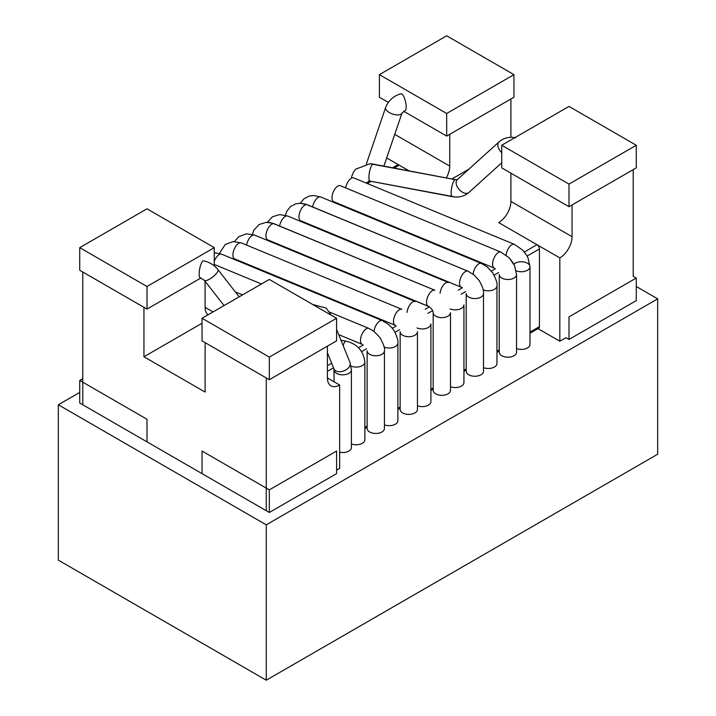 <?xml version="1.0" encoding="UTF-8"?>
<svg xmlns="http://www.w3.org/2000/svg" width="716" height="716" viewBox="0 0 716 716"><rect width="100%" height="100%" fill="white"/><g stroke="black" fill="none" stroke-linecap="round" stroke-linejoin="round"><path stroke-width="1.07" d="M657.673 298.858L636.273 286.498L657.673 298.858L657.673 454.221L657.673 298.858L266.262 524.837L657.673 298.858M58.327 404.782L266.262 524.837L266.262 680.2L657.673 454.221L266.262 680.2L266.262 524.837L58.327 404.782L58.327 560.145L266.262 680.2L58.327 560.145L58.327 404.782L79.727 392.431L58.327 404.782M498.667 222.587A17.3 9.988 120 0 0 510.893 201.402L572.057 236.71A17.3 9.988 -60 0 1 559.822 257.894L559.822 341.228L565.935 337.701L559.822 341.228L538.002 328.635L559.822 341.228L559.822 257.894L536.991 244.711L559.822 257.894A17.3 9.988 -60 0 0 572.057 236.71L572.057 204.928L572.057 236.71L510.893 201.402L510.893 173.156L510.893 201.402A17.3 9.988 120 0 1 498.667 222.587L536.991 244.711A3.464 1.996 -120 0 1 539.434 248.953L539.434 326.63L529.983 332.09L539.434 326.63A3.464 1.996 -120 0 1 538.718 328.214A3.464 1.996 -120 0 0 539.434 326.63L539.434 248.953A3.464 1.996 -120 0 0 536.991 244.711L524.38 251.996L536.991 244.711L498.667 222.587M339.653 385.011L339.653 468.345L336.592 470.108L339.653 468.345L339.653 385.011L327.418 377.95A17.3 9.988 -60 0 0 331.007 385.87A17.3 9.988 -60 0 1 327.418 377.95L327.418 346.168L327.418 377.95L339.653 385.011A17.3 9.988 -60 0 1 331.007 385.87A17.3 9.988 -60 0 0 339.653 385.011M82.788 404.782L266.262 510.714L266.262 377.95L205.107 342.642L205.107 392.073L143.943 356.765L202.046 323.22L143.943 356.765L205.107 392.073L205.107 342.642L266.262 377.95L266.262 510.714L82.788 404.782L82.788 272.017L143.943 307.325L143.943 356.765L143.943 307.325L82.788 272.017L82.788 404.782M468.917 169.146L451.868 178.991L468.917 169.146M208.043 314.816A17.3 9.988 -60 0 1 205.107 307.334L205.107 281.29L205.107 307.334A17.3 9.988 -60 0 0 208.043 314.816M510.893 99.005L510.893 137.302L510.893 99.005M633.212 276.26L633.212 169.62L633.212 276.26L636.273 278.023L636.273 300.622L568.996 339.465L565.935 337.701M449.738 134.313L449.738 166.094L394.74 134.339L449.738 166.094A17.3 9.988 120 0 1 446.274 177.935A17.3 9.988 120 0 0 449.738 166.094L449.738 134.313M397.452 164.975A3.464 1.996 60 0 1 399.179 165.154L386.685 157.941L399.179 165.154A3.464 1.996 60 0 0 397.452 164.975L392.601 167.777L397.452 164.975M379.408 74.643L446.677 113.477L513.954 74.643L446.677 35.8L379.408 74.643L379.408 97.242L388.296 102.37M513.954 74.643L513.954 97.242L446.677 136.076L403.69 111.257M446.677 113.477L446.677 136.076M568.996 106.416L636.273 145.259L636.273 167.857L568.996 206.7L501.719 167.857L501.719 145.259L568.996 106.416M636.273 145.259L568.996 184.101L501.719 145.259M568.996 184.101L568.996 206.7M202.046 318.271L269.323 357.114L336.592 318.271L269.323 279.437L202.046 318.271L202.046 340.87L269.323 379.713L336.592 340.87L336.592 318.271M269.323 357.114L269.323 379.713M147.004 309.097L79.727 270.254L79.727 247.655L147.004 208.812L214.281 247.655L147.004 286.498L147.004 309.097L200.883 277.987M147.004 286.498L79.727 247.655M214.281 247.655L214.281 265.896M636.273 278.023L568.996 316.866L568.996 339.465M202.046 451.044L269.323 489.878L336.592 451.044L336.592 473.634L269.323 512.477L202.046 473.634L202.046 451.044M269.323 489.878L269.323 512.477M79.727 380.42L147.004 419.263L147.004 441.861L79.727 403.019L79.727 380.42L82.788 378.657M368.391 181.085A8.646 4.994 180 0 1 368.114 181.918A8.646 4.994 180 0 0 368.391 181.085M501.209 355.378A8.646 4.994 0 0 0 510.803 356.899A8.646 4.994 0 0 0 516.531 352.2L516.531 274.514L514.58 265.734L509.336 257.957L500.923 252.113L340.333 185.695A8.646 4.108 -67.5 0 0 334.372 189.838A8.646 4.108 -67.5 0 0 332.161 199.415A8.646 4.108 -67.5 0 1 334.372 189.838A8.646 4.108 -67.5 0 1 340.333 185.695L500.923 252.113A8.646 4.108 -67.5 0 0 494.953 256.247A8.646 4.108 -67.5 0 0 492.742 265.833A8.646 4.108 -67.5 0 1 494.953 256.247A8.646 4.108 -67.5 0 1 500.923 252.113L509.336 257.957L513.256 263.139L514.58 265.734L516.531 274.514A8.646 4.994 0 0 1 510.803 279.213A8.646 4.994 0 0 1 501.209 277.701A8.646 4.994 0 0 0 510.803 279.213A8.646 4.994 0 0 0 516.531 274.514L516.531 352.2A8.646 4.994 0 0 1 510.803 356.899A8.646 4.994 0 0 1 501.209 355.378A8.646 4.994 0 0 1 499.231 352.2L499.231 352.2A8.646 4.994 0 0 0 501.209 355.378M499.231 274.505A8.646 4.994 0 0 0 499.231 274.514A8.646 4.994 0 0 0 501.209 277.701A8.646 4.994 0 0 1 499.231 274.514A8.646 4.994 0 0 0 499.231 274.514L499.231 352.2L499.231 274.514M494.308 268.097A8.646 4.108 -67.5 0 1 492.742 265.833A8.646 4.108 -67.5 0 0 494.308 268.097L333.728 201.679A8.646 4.108 -67.5 0 1 332.161 199.415A8.646 4.108 -67.5 0 0 333.728 201.679L494.308 268.097M466.519 372.589A8.646 4.994 0 0 0 476.015 376.213A8.646 4.994 0 0 0 483.506 371.264L483.506 293.587C484.016 291.027 482.593 286.695 479.21 280.591L473.858 274.756L467.897 271.176L305.472 204.105L300.174 203.255L295.824 203.827L290.499 206.575L286.785 211.247L285.424 215.265L286.785 211.247L290.499 206.575L295.824 203.827L300.174 203.255L307.307 204.758A8.646 4.108 -67.5 0 0 300.505 210.495A8.646 4.108 -67.5 0 0 300.094 220.349A8.646 4.108 -67.5 0 1 300.505 210.495A8.646 4.108 -67.5 0 1 307.307 204.758L467.897 271.176L473.858 274.756L479.21 280.591C482.593 286.695 484.016 291.027 483.506 293.587A8.646 4.994 0 0 1 476.015 298.527A8.646 4.994 0 0 1 466.519 294.911A8.646 4.994 0 0 0 476.015 298.527A8.646 4.994 0 0 0 483.506 293.587L483.506 371.264A8.646 4.994 0 0 1 476.015 376.213A8.646 4.994 0 0 1 466.519 372.589A8.646 4.994 0 0 1 466.205 371.264A8.646 4.994 0 0 0 466.519 372.589M466.205 293.587A8.646 4.994 0 0 0 466.519 294.911A8.646 4.994 0 0 1 466.205 293.587L466.205 371.264L466.205 293.587M460.674 286.767A8.646 4.108 -67.5 0 1 461.086 276.922A8.646 4.108 -67.5 0 1 467.879 271.176A8.646 4.108 -67.5 0 0 461.086 276.922A8.646 4.108 -67.5 0 0 460.674 286.767A8.646 4.108 -67.5 0 0 461.283 287.161A8.646 4.108 -67.5 0 1 460.674 286.767M300.702 220.752A8.646 4.108 -67.5 0 1 300.094 220.349A8.646 4.108 -67.5 0 0 300.702 220.752L462.08 287.572L300.702 220.752M433.18 390.336A8.646 4.994 0 0 0 441.844 395.322A8.646 4.994 0 0 0 450.48 390.31L450.48 312.65A8.646 4.994 0 0 1 441.826 317.644A8.646 4.994 0 0 1 433.18 312.65A8.646 4.994 0 0 0 441.826 317.644A8.646 4.994 0 0 0 450.48 312.65L450.48 390.327A8.646 4.994 0 0 1 441.844 395.322A8.646 4.994 0 0 1 433.18 390.336M428.257 306.224A8.646 4.108 -67.5 0 1 427.765 296.657A8.646 4.108 -67.5 0 1 434.872 290.249L272.59 223.222L266.262 222.345L259.022 224.538L253.768 230.292L252.39 234.347L253.768 230.292L259.022 224.538L266.262 222.345L270.559 222.685L274.282 223.831A8.646 4.108 -67.5 0 0 267.175 230.248A8.646 4.108 -67.5 0 0 267.677 239.815A8.646 4.108 -67.5 0 1 267.175 230.248A8.646 4.108 -67.5 0 1 274.282 223.831L434.872 290.24A8.646 4.108 -67.5 0 0 427.765 296.657A8.646 4.108 -67.5 0 0 428.257 306.224L429.054 306.636C431.354 308.345 432.715 310.189 433.126 312.167L433.18 312.65L433.126 312.167C432.715 310.189 431.354 308.345 429.054 306.636L267.149 239.645L428.257 306.233M400.155 409.4L400.155 409.4A8.646 4.994 0 0 0 408.8 414.394A8.646 4.994 0 0 0 417.455 409.4L417.455 331.714A8.646 4.994 0 0 1 408.8 336.708A8.646 4.994 0 0 1 400.155 331.714A8.646 4.994 0 0 0 408.8 336.708A8.646 4.994 0 0 0 417.455 331.714L417.455 409.4A8.646 4.994 0 0 1 408.8 414.394A8.646 4.994 0 0 1 400.155 409.4L400.155 331.714A8.646 4.994 0 0 1 400.155 331.705A8.646 4.994 0 0 0 400.155 331.714L400.155 409.4M395.232 325.297L395.232 325.297A8.646 4.108 -67.5 0 1 394.74 315.729A8.646 4.108 -67.5 0 1 401.846 309.312L241.256 242.894A8.646 4.108 -67.5 0 1 241.265 242.894A8.646 4.108 -67.5 0 1 241.265 242.894L233.04 241.596L225.289 244.451L219.409 253.401L225.289 244.451L233.04 241.596L241.256 242.894A8.646 4.108 -67.5 0 0 234.15 249.32A8.646 4.108 -67.5 0 0 234.651 258.879L234.651 258.879A8.646 4.108 -67.5 0 1 234.15 249.32A8.646 4.108 -67.5 0 1 241.256 242.894L401.846 309.312A8.646 4.108 -67.5 0 0 394.74 315.729A8.646 4.108 -67.5 0 0 395.232 325.297L234.651 258.879L395.232 325.297M367.129 428.463L367.129 428.463A8.646 4.994 0 0 0 375.775 433.457A8.646 4.994 0 0 0 384.429 428.463L384.429 350.786C385.127 348.603 383.579 344.101 379.784 337.29L373.519 331.007L368.821 328.375L329.45 312.095L368.821 328.375A8.646 4.108 -67.5 0 0 361.714 334.802A8.646 4.108 -67.5 0 0 362.207 344.36A8.646 4.108 -67.5 0 1 361.714 334.802A8.646 4.108 -67.5 0 1 368.821 328.375L373.519 331.007L379.784 337.29C383.579 344.101 385.127 348.603 384.429 350.786A8.646 4.994 0 0 1 375.775 355.78A8.646 4.994 0 0 1 367.129 350.786A8.646 4.994 0 0 0 375.775 355.78A8.646 4.994 0 0 0 384.429 350.786L384.429 428.463A8.646 4.994 0 0 1 375.775 433.457A8.646 4.994 0 0 1 367.129 428.463L367.129 350.786L367.129 428.463M339.653 452.199A8.646 4.994 0 0 0 351.404 447.536L351.404 369.85A8.646 4.994 0 0 1 342.749 374.844A8.646 4.994 0 0 1 334.103 369.85A8.646 4.994 0 0 0 342.749 374.844A8.646 4.994 0 0 0 351.404 369.85L349.972 362.403L351.404 369.85L351.404 447.536A8.646 4.994 0 0 1 339.653 452.199M499.535 150.02A8.646 5.281 -132.1 0 1 499.052 141.893L457.327 179.618A8.646 5.281 -132.1 0 0 457.801 187.744A8.646 5.281 -132.1 0 1 457.327 179.618L499.052 141.893A8.646 5.281 -132.1 0 0 499.535 150.02A8.646 5.281 -132.1 0 0 501.719 152.66A8.646 5.281 -132.1 0 1 499.535 150.02M468.926 192.452A8.646 5.281 -132.1 0 1 457.801 187.744A8.646 5.281 -132.1 0 0 468.926 192.452C465.346 195.638 460.862 197.169 455.492 197.034L452.217 196.658A8.646 2.202 -79.3 0 1 451.42 189.203A8.646 2.202 -79.3 0 1 455.43 179.662L369.939 163.74L355.628 169.2L353.301 172.323L351.493 177.129L353.301 172.323L355.628 169.2L369.939 163.74L373.233 164.116A8.646 2.202 -79.3 0 0 369.223 173.657A8.646 2.202 -79.3 0 1 373.233 164.116L455.43 179.662A8.646 2.202 -79.3 0 0 451.42 189.203A8.646 2.202 -79.3 0 0 452.217 196.658L370.02 181.112A8.646 2.202 -79.3 0 1 369.223 173.657A8.646 2.202 -79.3 0 0 370.02 181.112L455.492 197.034C460.862 197.169 465.346 195.638 468.926 192.452L501.719 162.8L468.926 192.452M330.452 314.727A8.646 5.567 -22.1 0 0 330.192 313.671L330.685 314.861L330.192 313.671A8.646 5.567 -22.1 0 1 330.452 314.727M333.942 368.901A8.646 5.567 -22.1 0 0 344.056 370.807A8.646 5.567 -22.1 0 0 349.972 362.403A8.646 5.567 -22.1 0 1 344.056 370.807A8.646 5.567 -22.1 0 1 333.942 368.901L334.103 381.807L333.942 368.901L327.418 352.827L333.942 368.901M327.418 365.706L331.651 363.263L327.418 365.706M358.501 347.761L363.325 344.978L358.501 347.761M392.279 328.259L396.333 325.923L392.279 328.259M425.152 309.285L429.376 306.842L425.152 309.285M458.33 290.123L462.402 287.778L458.33 290.123M491.355 271.06L495.427 268.715L491.355 271.06M409.158 170.909L399.179 165.154L394.131 168.072L399.179 165.154L409.158 170.909M235.242 259.801L235.922 259.407L235.242 259.801M268.267 240.737L268.947 240.343L268.267 240.737M301.293 221.665L301.973 221.271L301.293 221.665M334.318 202.601L334.999 202.207L334.318 202.601M367.344 183.529L371.156 181.327L367.344 183.529M213.055 311.916L205.107 307.334L213.055 311.916M499.231 349.847L496.958 351.162L499.231 349.847M466.205 368.91L463.932 370.226L466.205 368.91M433.18 387.983L430.907 389.289L433.18 387.983M400.155 407.046L397.881 408.362L400.155 407.046M367.129 426.118L364.856 427.425L367.129 426.118M327.418 371.353L333.513 367.836L327.418 371.353M361.634 351.601L366.556 348.764L361.634 351.601M394.999 332.34L399.528 329.727L394.999 332.34M427.882 313.357L432.607 310.628L427.882 313.357M461.05 294.204L465.633 291.564L461.05 294.204M494.076 275.141L498.649 272.501L494.076 275.141M527.101 256.068L539.434 248.953L527.101 256.068M351.404 443.92A8.646 4.994 0 0 0 360.282 444.171A8.646 4.994 0 0 0 364.856 439.767L364.856 362.081C363.495 350.831 357.203 343.859 345.98 341.174L340.977 340.234L345.98 341.174A8.646 2.202 -79.3 0 0 343.143 345.56A8.646 2.202 -79.3 0 1 345.98 341.174C357.203 343.859 363.495 350.831 364.856 362.081A8.646 4.994 0 0 1 360.094 366.547A8.646 4.994 0 0 1 351.055 366.091A8.646 4.994 0 0 0 360.094 366.547A8.646 4.994 0 0 0 364.856 362.081L364.856 439.767A8.646 4.994 0 0 1 360.282 444.171A8.646 4.994 0 0 1 351.404 443.92M516.531 348.585A8.646 4.994 0 0 0 525.41 348.835A8.646 4.994 0 0 0 529.983 344.432L529.983 266.746A8.646 4.994 0 0 0 523.584 261.931A8.646 4.994 0 0 0 513.855 264.24A8.646 4.994 0 0 1 523.584 261.931A8.646 4.994 0 0 1 529.983 266.746L528.032 257.966L526.707 255.379L522.787 250.188L514.374 244.344L353.793 177.926A8.646 4.108 -67.5 0 0 345.64 187.887A8.646 4.108 -67.5 0 1 353.793 177.926L514.374 244.344A8.646 4.108 -67.5 0 0 509.389 247.029A8.646 4.108 -67.5 0 0 506.114 255.093A8.646 4.108 -67.5 0 1 509.389 247.029A8.646 4.108 -67.5 0 1 514.374 244.344L522.787 250.188L526.707 255.379L528.032 257.966L529.983 266.746A8.646 4.994 0 0 1 525.204 271.212A8.646 4.994 0 0 1 516.155 270.746A8.646 4.994 0 0 0 525.204 271.212A8.646 4.994 0 0 0 529.983 266.746L529.983 344.432A8.646 4.994 0 0 1 525.41 348.835A8.646 4.994 0 0 1 516.531 348.585M483.506 367.648A8.646 4.994 0 0 0 492.384 367.899A8.646 4.994 0 0 0 496.958 363.495L496.958 285.818C497.477 283.259 496.045 278.927 492.662 272.823L487.31 266.987L481.349 263.407L320.768 196.998L313.626 195.486L309.276 196.059L303.96 198.806L300.353 203.255L303.96 198.806L309.276 196.059L313.626 195.486L320.768 196.998A8.646 4.108 -67.5 0 0 312.615 206.96A8.646 4.108 -67.5 0 1 320.768 196.998L481.349 263.407A8.646 4.108 -67.5 0 0 476.364 266.101A8.646 4.108 -67.5 0 0 473.088 274.156A8.646 4.108 -67.5 0 1 476.364 266.101A8.646 4.108 -67.5 0 1 481.34 263.407L487.31 266.987L492.662 272.823C496.045 278.927 497.477 283.259 496.958 285.818A8.646 4.994 0 0 1 492.187 290.275A8.646 4.994 0 0 1 483.139 289.819A8.646 4.994 0 0 0 492.187 290.275A8.646 4.994 0 0 0 496.958 285.818L496.958 363.495A8.646 4.994 0 0 1 492.384 367.899A8.646 4.994 0 0 1 483.506 367.648M450.48 386.712A8.646 4.994 0 0 0 459.377 386.962A8.646 4.994 0 0 0 463.932 382.541A8.646 4.994 0 0 1 459.377 386.962A8.646 4.994 0 0 1 450.48 386.712M450.113 308.882A8.646 4.994 0 0 0 459.162 309.348A8.646 4.994 0 0 0 463.932 304.882A8.646 4.994 0 0 1 459.162 309.348A8.646 4.994 0 0 1 450.113 308.882M440.063 293.229A8.646 4.108 -67.5 0 1 443.347 285.156A8.646 4.108 -67.5 0 1 448.332 282.48A8.646 4.108 -67.5 0 0 443.347 285.156A8.646 4.108 -67.5 0 0 440.063 293.229M279.589 226.023A8.646 4.108 -67.5 0 1 287.743 216.062L279.714 214.576L272.474 216.769L267.328 222.327L272.474 216.769L279.714 214.576L287.743 216.062A8.646 4.108 -67.5 0 0 279.589 226.023M417.455 405.784A8.646 4.994 0 0 0 426.333 406.035A8.646 4.994 0 0 0 430.907 401.631L430.907 323.945A8.646 4.994 0 0 1 426.11 328.42A8.646 4.994 0 0 1 417.043 327.937A8.646 4.994 0 0 0 426.11 328.42A8.646 4.994 0 0 0 430.907 323.945L430.907 401.631A8.646 4.994 0 0 1 426.333 406.035A8.646 4.994 0 0 1 417.455 405.784M407.028 312.391A8.646 4.108 -67.5 0 1 410.286 304.264A8.646 4.108 -67.5 0 1 415.298 301.543L254.717 235.125L246.492 233.828L238.75 236.692L234.418 241.534L238.75 236.692L246.492 233.828L254.708 235.125A8.646 4.108 -67.5 0 0 246.564 245.087A8.646 4.108 -67.5 0 1 254.717 235.125L415.298 301.543A8.646 4.108 -67.5 0 0 410.286 304.264A8.646 4.108 -67.5 0 0 407.028 312.391M384.429 424.848A8.646 4.994 0 0 0 393.308 425.098A8.646 4.994 0 0 0 397.881 420.695L397.881 343.018C398.365 341.272 397.326 337.558 394.758 331.893C393.666 329.709 391.562 327.203 388.43 324.348L382.272 320.607L221.691 254.198L214.281 252.685L221.691 254.198A8.646 4.108 -67.5 0 0 214.281 261.403A8.646 4.108 -67.5 0 1 221.691 254.198L382.272 320.607A8.646 4.108 -67.5 0 0 377.296 323.292A8.646 4.108 -67.5 0 0 374.012 331.365A8.646 4.108 -67.5 0 1 377.296 323.292A8.646 4.108 -67.5 0 1 382.272 320.607L388.43 324.348C391.562 327.203 393.666 329.709 394.758 331.893C397.326 337.558 398.365 341.272 397.881 343.018A8.646 4.994 0 0 1 393.111 347.475A8.646 4.994 0 0 1 384.062 347.018A8.646 4.994 0 0 0 393.111 347.475A8.646 4.994 0 0 0 397.881 343.018L397.881 420.695A8.646 4.994 0 0 1 393.308 425.098A8.646 4.994 0 0 1 384.429 424.848M404.236 97.627A8.646 2.64 -103.1 0 0 401.014 93.886C396.727 94.628 389.074 98.566 385.629 107.489L366.377 163.901L385.629 107.489A8.646 3.929 -161.1 0 0 388.063 111.714A8.646 3.929 -161.1 0 1 385.629 107.489C389.074 98.566 396.727 94.628 401.014 93.886A8.646 2.64 -103.1 0 1 404.236 97.627A8.646 2.64 -103.1 0 1 404.925 110.738A8.646 2.64 -103.1 0 0 404.236 97.627M204.329 280.287A8.646 2.569 -37.9 0 0 212.724 276.994A8.646 2.569 -37.9 0 0 217.968 269.655C214.2 264.983 209.367 262.047 203.451 260.83A8.646 2.202 -79.3 0 0 199.683 268.921A8.646 2.202 -79.3 0 0 200.229 277.826A8.646 2.202 -79.3 0 1 199.683 268.921A8.646 2.202 -79.3 0 1 203.451 260.83C209.367 262.047 214.2 264.983 217.968 269.655A8.646 2.569 -37.9 0 1 212.724 276.994A8.646 2.569 -37.9 0 1 204.329 280.287L200.229 277.826L204.329 280.287L224.045 305.58L204.329 280.287M402.007 113.083A8.646 3.929 -161.1 0 1 396.458 114.873A8.646 3.929 -161.1 0 1 388.063 111.714A8.646 3.929 -161.1 0 0 396.458 114.873A8.646 3.929 -161.1 0 0 402.007 113.083L383.892 166.13L402.007 113.083L404.925 110.738L402.007 113.083M368.445 181.076L368.445 181.73L368.445 181.076M433.18 390.327L433.18 312.65L433.18 390.327M362.207 344.36L338.713 334.64L362.207 344.36M261.456 283.975L214.281 264.464L261.456 283.975M242.563 294.885L235.295 291.877L242.563 294.885M515.771 137.687L512.567 137.311C507.17 137.168 502.659 138.689 499.052 141.893C502.659 138.689 507.17 137.168 512.567 137.311L515.771 137.687M457.381 179.582L455.43 179.662L457.381 179.582M312.686 304.47L326.228 308.113L330.192 313.671L326.228 308.113L312.686 304.47M336.592 329.432L349.972 362.403L336.592 329.432M234.06 259.308L234.741 258.923L234.06 259.308M267.086 240.245L267.766 239.851L267.086 240.245M300.111 221.181L300.792 220.788L300.111 221.181M333.137 202.109L333.817 201.715L333.137 202.109M366.162 183.045L369.608 181.05L366.162 183.045M538.718 328.214L529.983 333.262L538.718 328.214M499.231 351.019L496.958 352.326L499.231 351.019M466.205 370.082L463.932 371.398L466.205 370.082M433.18 389.155L430.907 390.462L433.18 389.155M400.155 408.218L397.881 409.534L400.155 408.218M367.129 427.282L364.856 428.598L367.129 427.282M463.932 382.568L463.932 304.882L463.932 382.568M448.323 282.48L287.743 216.062L448.323 282.48M328.492 355.476L327.418 355.27L328.492 355.476M239.171 296.845L217.968 269.655L239.171 296.845"/></g></svg>

